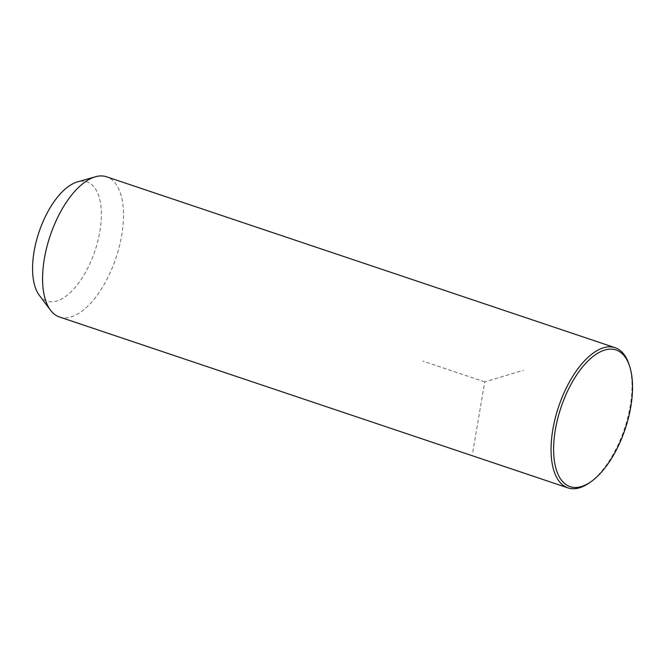 <?xml version="1.0" encoding="UTF-8"?>
<svg xmlns="http://www.w3.org/2000/svg" width="665" height="665" viewBox="0 0 665 665"><rect width="100%" height="100%" fill="white"/><g stroke="black" fill="none" stroke-linecap="round" stroke-linejoin="round"><path stroke-width="0.5" stroke-dasharray="3.33 2.49" d="M59.493 316.997A73.956 34.721 108.6 0 0 105.045 282.858A73.956 34.721 108.6 0 0 122.717 203.124A73.956 34.721 108.6 0 0 106.608 176.799M39.318 295.318A62.859 29.509 108.6 0 0 80.955 279.766A62.859 29.509 108.6 0 0 100.689 204.288A62.859 29.509 108.6 0 0 77.439 181.902M589.074 483.039A73.956 34.721 108.6 0 0 631.193 374.013A73.956 34.721 108.6 0 0 628.982 364.295M472.79 451.909L484.76 381.901L523.422 370.272M484.76 381.901L422.865 361.103"/><path stroke-width="1" d="M629.589 366.157L628.982 364.295A73.956 34.721 108.6 0 0 615.083 347.687L106.608 176.799A73.956 34.721 108.6 0 0 95.369 176.79A73.956 34.721 108.6 0 0 43.383 290.672A73.956 34.721 108.6 0 0 50.523 310.223A73.956 34.721 108.6 0 0 59.493 316.997L567.968 487.886A73.956 34.721 108.6 0 0 589.074 483.039L590.678 481.925A72.103 33.849 108.6 0 0 631.75 375.634A72.103 33.849 108.6 0 0 629.589 366.157A72.103 33.849 108.6 0 0 581.626 368.111A72.103 33.849 108.6 0 0 554.394 460.986A72.103 33.849 108.6 0 0 590.678 481.925M95.369 176.79L77.439 181.902A62.859 29.509 108.6 0 0 33.25 278.702A62.859 29.509 108.6 0 0 39.318 295.318L50.523 310.223M615.083 347.687A73.956 34.721 108.6 0 0 569.523 381.826A73.956 34.721 108.6 0 0 551.859 461.56A73.956 34.721 108.6 0 0 567.968 487.886"/></g></svg>
